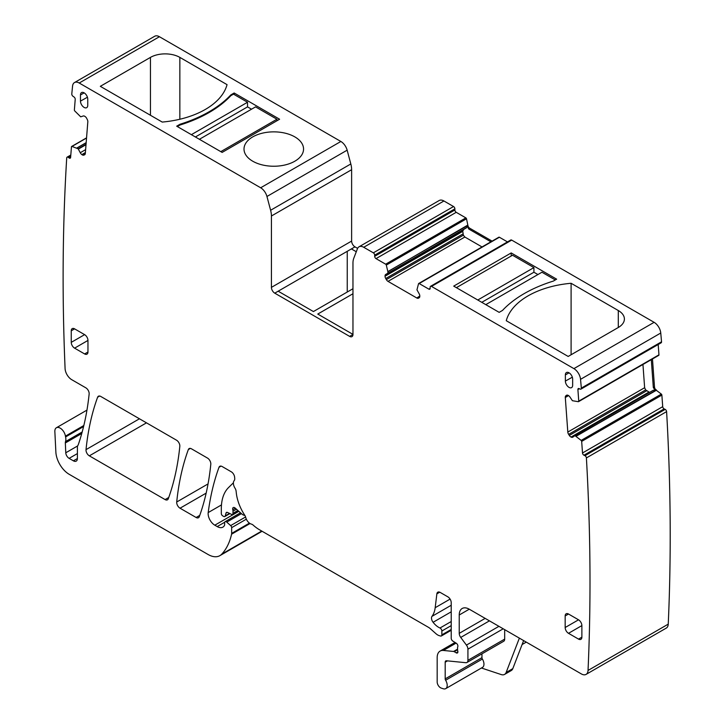 <?xml version="1.0" encoding="UTF-8"?>
<svg xmlns="http://www.w3.org/2000/svg" width="725" height="725" viewBox="0 0 725 725"><rect width="100%" height="100%" fill="white"/><g stroke="black" fill="none" stroke-linecap="round" stroke-linejoin="round"><path stroke-width="1.09" d="M523.622 640.583L512.811 668.631L506.132 672.492L519.372 638.127M481.445 668.006L501.238 674.576A9.452 5.456 -120 0 0 504.573 674.413L511.261 670.553A9.452 5.456 -120 0 0 512.811 668.631M504.573 674.413A9.452 5.456 -120 0 0 506.132 672.492M481.953 653.823L481.953 657.657L445.195 678.872L445.195 662.206A2.837 1.64 -120 0 1 445.784 660.901A2.837 1.64 -120 0 1 446.437 660.774L465.858 662.704A4.722 2.728 -120 0 0 466.945 662.487L503.703 641.272A4.722 2.728 -120 0 0 504.682 639.106L504.682 629.653M481.953 657.657A1.894 1.087 -120 0 0 482.379 659.025L445.621 680.249A7.087 4.096 -120 0 1 445.73 688.623A7.087 4.096 -120 0 1 443.229 688.75L441.217 688.079A4.722 2.728 -120 0 1 437.175 681.971L437.175 657.575A14.174 8.183 -120 0 1 440.111 651.077A14.174 8.183 -120 0 1 443.365 650.452L453.578 651.458A2.365 1.368 -120 0 1 454.222 651.684L456.224 652.844A2.365 1.368 -120 0 0 457.403 652.962A2.365 1.368 -120 0 0 457.783 651.123A4.722 2.728 -120 0 1 457.557 649.609L457.557 647.978A4.722 2.728 -120 0 1 457.783 646.718A2.365 1.368 -120 0 0 456.288 643.238L452.817 641.072A2.365 1.368 -120 0 1 451.213 638.217L451.213 602.638A4.722 2.728 -120 0 0 447.869 596.847L440.184 592.416A4.722 2.728 -120 0 0 437.818 592.18A4.722 2.728 -120 0 0 436.867 593.857L435.181 607.713A33.078 19.104 -120 0 1 431.982 616.359A4.722 2.728 -120 0 0 433.088 622.286A15.125 8.727 -120 0 0 439.984 628.013A2.365 1.368 -120 0 1 441.851 631.013L441.851 634.873A2.365 1.368 -120 0 1 441.362 635.961A2.365 1.368 -120 0 1 440.619 636.024L439.441 635.707A9.452 5.456 -120 0 1 435.979 633.713L430.197 628.584A9.452 5.456 -120 0 0 428.466 627.324L259.487 529.757A33.078 19.104 -120 0 1 253.224 525.163A4.722 2.728 60 0 0 251.412 524.121A6.616 3.824 -120 0 1 245.712 517.423A4.722 2.728 60 0 0 244.678 515.112A33.078 19.104 -120 0 1 236.296 492.882L236.114 491.206A4.722 2.728 -120 0 0 235 488.161A6.616 3.824 -120 0 1 234.184 480.612A4.722 2.728 -120 0 0 234.728 478.264L234.601 477.077A4.722 2.728 -120 0 0 231.284 471.803L222.158 466.537A4.722 2.728 -120 0 0 219.793 466.302A4.722 2.728 -120 0 0 219.004 467.299A330.827 191.001 -120 0 0 208.193 512.584A9.452 5.456 -120 0 0 214.808 525.19L217.21 526.577A11.346 6.552 -120 0 0 222.874 527.138A11.346 6.552 -120 0 0 224.478 525.417A2.365 1.368 -120 0 0 224.632 524.692L224.632 522.761A2.365 1.368 -120 0 1 225.122 521.683A2.365 1.368 -120 0 1 226.744 522.109L230.668 525.589A1.894 1.087 -120 0 1 231.656 527.655L231.656 533.392A4.722 2.728 -120 0 1 231.574 534.198A89.791 51.847 -120 0 1 221.778 554.127A23.626 13.639 -120 0 1 219.874 555.649A23.626 13.639 -120 0 1 208.057 554.48L69.21 474.322A18.904 10.911 -120 0 1 55.87 452.083L54.855 431.583A7.558 4.368 -120 0 1 56.405 427.75A7.558 4.368 -120 0 1 61.743 429.291A7.558 4.368 -120 0 1 65.431 436.133A9.452 5.456 -120 0 0 65.585 436.939A9.452 5.456 -120 0 1 65.513 441.607A4.722 2.728 -120 0 0 65.332 442.957L65.776 452.781A4.722 2.728 -120 0 0 69.12 458.363L73.397 460.837A5.673 3.272 -120 0 0 76.225 461.118A5.673 3.272 -120 0 0 77.403 458.517L77.403 447.18A4.722 2.728 -120 0 1 77.829 445.54A9.452 5.456 -120 0 0 78.336 444.507A344.058 198.641 -120 0 0 89.139 394.038A4.722 2.728 -120 0 0 85.822 387.821L71.748 379.701A9.452 5.456 -120 0 1 65.069 368.128A2180.03 1258.645 -120 0 1 64.072 340.532A2180.03 1258.645 -120 0 1 66.718 157.887A1.894 1.087 -120 0 1 67.108 157.153A1.894 1.087 -120 0 1 68.168 157.325L69.165 157.996A1.894 1.087 -120 0 0 70.234 158.168A1.894 1.087 -120 0 0 70.615 157.434L71.458 146.831A0.943 0.544 -120 0 1 71.974 146.441L78.173 148.806L80.267 152.73A3.308 1.912 -120 0 0 81.852 154.597L82.088 154.76A3.308 1.912 -120 0 0 83.801 155.123L84.49 154.851A3.308 1.912 -120 0 0 84.635 154.778A3.308 1.912 -120 0 0 85.314 153.492L87.825 121.809A3.308 1.912 -120 0 0 87.281 119.525L86.71 118.402A3.308 1.912 -120 0 0 85.115 116.526L84.888 116.372A3.308 1.912 -120 0 0 83.176 116.009L80.702 116.825L74.784 110.97A0.943 0.544 -120 0 1 74.376 109.955L75.219 99.352A1.894 1.087 -120 0 0 74.004 96.978L73.008 96.298A1.894 1.087 -120 0 1 71.793 93.924A2180.03 1258.645 -120 0 1 72.573 86.048A9.452 5.456 -120 0 1 74.494 82.559A9.452 5.456 -120 0 1 79.215 83.022L260.665 187.775A9.452 5.456 -120 0 1 266.945 196.484L270.615 210.259A18.904 10.911 -120 0 1 271.422 216.005L271.422 287.372A4.722 2.728 -120 0 0 274.766 293.163L349.622 336.382A4.722 2.728 -120 0 0 351.987 336.618A4.722 2.728 -120 0 0 352.966 334.452L349.622 336.382M445.73 688.623L482.497 667.399A7.087 4.096 -120 0 0 482.379 659.025M445.195 678.872A1.894 1.087 -120 0 0 445.621 680.249M466.945 662.487A4.722 2.728 -120 0 0 467.924 660.33L467.924 649.174A4.722 2.728 -120 0 0 466.429 645.096L460.728 637.429A4.722 2.728 -120 0 1 459.233 633.351L459.233 614.99A14.174 8.183 -120 0 1 462.169 608.493A14.174 8.183 -120 0 1 469.256 609.199L581.359 673.924A9.452 5.456 -120 0 0 586.09 674.386A9.452 5.456 -120 0 0 588.038 670.444A2180.03 1258.645 -120 0 0 589.053 643.637A2180.03 1258.645 -120 0 0 586.398 457.928A1.894 1.087 -120 0 0 584.957 455.681L583.951 455.209L664.154 408.9L665.16 409.38L584.957 455.681M586.09 674.386L666.293 628.086A9.452 5.456 -120 0 0 668.242 624.143A2180.03 1258.645 -120 0 0 666.601 411.619L586.398 457.928M666.601 411.619A1.894 1.087 -120 0 0 665.16 409.38M664.154 408.9A1.894 1.087 -120 0 1 662.713 406.662L582.51 452.971A1.894 1.087 -120 0 0 583.951 455.209M662.713 406.662L661.871 395.089A0.943 0.544 -120 0 0 661.354 394.11L655.998 390.032M582.51 452.971L581.668 441.398A0.943 0.544 -120 0 0 581.151 440.41L574.952 435.616L572.859 437.121A3.308 1.912 -120 0 1 572.714 437.211A3.308 1.912 -120 0 1 571.264 437.157L571.037 437.048A3.308 1.912 -120 0 1 569.324 435.435L568.636 434.375A3.308 1.912 -120 0 1 567.811 432.064L565.301 397.481A3.308 1.912 -120 0 1 565.835 395.814L566.415 395.361A3.308 1.912 -120 0 1 566.551 395.261A3.308 1.912 -120 0 1 568.001 395.315L568.237 395.433A3.308 1.912 -120 0 1 569.95 397.037L572.415 400.717L578.342 401.695A0.943 0.544 -120 0 0 578.749 401.152L577.907 389.579A1.894 1.087 -120 0 1 578.287 388.573A1.894 1.087 -120 0 1 579.121 388.609L580.118 389.08A1.894 1.087 -120 0 0 580.952 389.117A1.894 1.087 -120 0 0 581.332 388.111A2180.03 1258.645 -120 0 0 580.544 379.329A9.452 5.456 -120 0 0 573.901 368.626L431.493 286.411A1.894 1.087 -120 0 0 430.55 286.312A1.894 1.087 -120 0 0 430.161 287.182L430.161 288.342L428.819 289.112L419.177 283.548A0.943 0.544 -120 0 0 418.542 283.711L416.957 289.819L419.113 293.707A3.308 1.912 -120 0 1 419.802 296.017L416.821 298.002A3.308 1.912 -120 0 0 418.479 298.165L419.113 297.803A3.308 1.912 -120 0 0 419.802 296.289M651.304 359.645L653.325 387.558L655.563 390.748L576.094 436.16M642.948 364.476L644.634 387.712L645.64 389.914L568.636 434.375M649.582 392.406L645.64 389.914M574.952 435.616L653.397 390.204L655.137 390.53M655.563 390.748L656.306 390.322A3.308 1.912 60 0 1 654.494 386.878L652.473 358.975M162.228 122.072A77.512 44.751 0 0 0 227.052 84.644L179.854 57.393A20.798 12.008 0 0 0 150.447 57.393L100.322 86.329L162.228 122.072M180.027 125.017A125.244 72.31 0 0 0 230.822 95.691L230.822 94.921L234.157 92.99L279.605 119.226L222.131 152.413L176.683 126.177L180.027 124.247L180.027 125.017L177.353 126.558M180.027 124.247A125.244 72.31 0 0 0 230.822 94.921M251.539 109.194L247.524 106.883L247.524 102.252L233.495 94.141L230.822 95.691M234.157 92.99L234.157 94.531M74.494 82.559L154.697 36.25A9.452 5.456 -120 0 1 159.418 36.721L340.868 141.475A9.452 5.456 -120 0 1 347.148 150.175L350.818 163.959A18.904 10.911 -120 0 1 351.625 169.704L351.625 241.072A4.722 2.728 -120 0 0 354.969 246.853L278.164 291.196L313.417 311.551L352.966 288.722M352.966 293.743L317.767 314.061L352.966 334.379M351.398 248.92L356.283 251.738M347.248 251.312L347.248 292.021M466.927 225.584L467.661 225.158A3.308 1.912 -120 0 0 469.891 228.312L468.722 228.991L466.927 225.584L387.884 271.712L386.298 265.087A0.943 0.544 -120 0 0 385.664 264.19L376.021 258.626A1.894 1.087 -120 0 1 374.68 256.306L374.68 255.155A1.894 1.087 -120 0 0 373.348 252.835L363.723 247.279A9.452 5.456 -120 0 0 359.002 246.817A9.452 5.456 -120 0 0 357.443 248.729L353.773 258.272A18.904 10.911 -120 0 0 352.966 263.084L352.966 334.452M492.094 241.126L469.891 228.312M466.927 226.073L466.456 227.831L463.855 229.336L462.722 231.103L463.366 235.172L464.834 237.021L482.025 246.944M468.722 228.991L490.916 241.806M571.101 283.276A77.512 44.751 0 0 0 506.267 320.704L568.173 356.446L618.298 327.501A20.798 12.008 0 0 0 624.397 319.018A20.798 12.008 0 0 0 618.298 310.527L571.101 283.276L571.101 354.752M511.198 252.934L453.714 286.121L499.162 312.357L502.507 310.427A125.244 72.31 0 0 1 553.302 281.101L556.646 279.17L511.198 252.934L511.198 256.025M265.404 132.557A29.77 17.192 0 0 0 244.008 149.051A29.77 17.192 0 0 0 282.17 165.545A29.77 17.192 0 0 0 303.558 149.051A29.77 17.192 0 0 0 265.404 132.557M462.659 231.411L385.048 276.225A3.308 1.912 -120 0 0 385.727 278.527L386.362 279.623A3.308 1.912 -120 0 0 388.02 281.373L416.821 298.002M385.048 276.225L385.048 275.953A3.308 1.912 -120 0 1 385.727 274.44L463.855 229.336M466.619 227.578L385.727 274.44M387.884 273.035L387.884 271.712M80.475 101.11A5.147 2.972 -120 0 0 82.741 106.312A5.147 2.972 -120 0 0 86.719 107.653A5.147 2.972 -120 0 0 87.752 105.315L87.752 99.144A5.147 2.972 -120 0 0 85.523 93.987A5.147 2.972 -120 0 0 81.572 92.564A5.147 2.972 -120 0 0 80.475 94.939L80.475 101.11L87.435 97.232M86.021 449.636A4.722 2.728 -120 0 0 89.338 455.844L165.101 499.579A4.722 2.728 -120 0 0 167.466 499.815A4.722 2.728 -120 0 0 168.263 498.809A330.827 191.001 -120 0 0 179.818 446.373A4.722 2.728 -120 0 0 176.492 440.175L100.775 396.457A4.722 2.728 -120 0 0 98.41 396.222A4.722 2.728 -120 0 0 97.612 397.218A330.827 191.001 -120 0 0 86.021 449.636L139.454 418.787M565.373 381.069L565.373 374.888A5.147 2.972 -120 0 1 566.47 372.523A5.147 2.972 -120 0 1 570.421 373.937A5.147 2.972 -120 0 1 572.65 379.093L572.65 385.265A5.147 2.972 -120 0 1 571.617 387.603A5.147 2.972 -120 0 1 567.639 386.262A5.147 2.972 -120 0 1 565.373 381.069L572.333 377.19M196.122 517.487A4.722 2.728 -120 0 0 198.478 517.722A4.722 2.728 -120 0 0 199.275 516.717A330.827 191.001 -120 0 0 210.803 464.263A4.722 2.728 -120 0 0 207.477 458.064L191.491 448.829A4.722 2.728 -120 0 0 189.125 448.594A4.722 2.728 -120 0 0 188.328 449.591A330.827 191.001 -120 0 0 176.719 501.999A4.722 2.728 -120 0 0 180.036 508.207L196.122 517.487L199.756 515.393M87.961 352.015L87.961 340.433A4.731 2.728 -120 0 0 84.617 334.642L74.593 328.86A4.731 2.728 -120 0 0 72.228 328.624A4.731 2.728 -120 0 0 71.249 330.79L71.249 342.363A4.731 2.728 -120 0 0 74.593 348.154L84.617 353.936A4.731 2.728 -120 0 0 86.973 354.172A4.731 2.728 -120 0 0 87.961 352.015L84.617 353.936M581.876 637.175L581.876 625.593A4.731 2.728 -120 0 0 578.532 619.812L568.509 614.021A4.731 2.728 -120 0 0 566.143 613.785A4.731 2.728 -120 0 0 565.165 615.951L565.165 627.524A4.731 2.728 -120 0 0 568.509 633.315L578.532 639.106A4.731 2.728 -120 0 0 580.897 639.332A4.731 2.728 -120 0 0 581.876 637.175L578.532 639.106M655.536 389.497L656.297 389.86M522.1 644.534L525.933 642.323A7.087 4.096 -120 0 0 526.25 642.105M357.597 248.376L354.969 246.853M468.087 226.3L466.501 218.787A0.943 0.544 -120 0 0 465.867 217.89L456.224 212.316A1.894 1.087 -120 0 1 454.883 210.005L454.883 208.845A1.894 1.087 -120 0 0 453.551 206.534L443.927 200.979A9.452 5.456 -120 0 0 439.205 200.508L359.002 246.817M507.473 241.905L499.38 237.238A0.943 0.544 -120 0 0 498.746 237.401M428.819 289.112A1.894 1.087 -120 0 0 429.771 289.202A1.894 1.087 -120 0 0 430.161 288.342M580.952 389.117L661.155 342.807A1.894 1.087 -120 0 0 661.535 341.801A2180.03 1258.645 -120 0 0 660.756 333.02A9.452 5.456 -120 0 0 654.113 322.326L511.696 240.102A1.894 1.087 -120 0 0 510.753 240.011L430.55 286.312M661.535 341.801L581.332 388.111M658.545 355.386A0.943 0.544 -120 0 0 658.952 354.842L658.2 344.511M233.405 482.787L228.538 487.572A51.983 30.015 -120 0 0 221.324 508.651L221.324 513.518A1.894 1.087 -120 0 0 222.666 515.838L223.653 516.408A2.365 1.368 -120 0 0 224.832 516.517A2.365 1.368 -120 0 0 225.267 515.91L226.037 513.037A2.365 1.368 -120 0 1 226.463 512.421A2.365 1.368 -120 0 1 227.505 512.457L231.465 514.351A2.365 1.368 -120 0 0 232.498 514.388A2.365 1.368 -120 0 0 232.988 513.309L232.988 511.198A4.722 2.728 -120 0 0 232.779 509.738A2.837 1.64 -120 0 1 233.242 507.563A2.837 1.64 -120 0 1 235.181 508.08L242.014 514.143A4.722 2.728 -120 0 0 243.745 515.14L244.887 515.448M247.524 106.883L195.397 136.98M276.932 120.767L276.932 119.226L255.544 106.883L199.402 139.291M247.524 102.252L191.382 134.66M276.932 119.226L220.79 151.643M481.79 302.325L533.917 272.228L537.932 274.539M477.775 300.014L533.917 267.597L533.917 272.228M485.795 304.645L541.938 272.228L555.305 279.941M456.388 287.662L512.53 255.245L533.917 267.597M447.479 660.883L445.195 662.206M504.682 639.106L467.924 660.33M503.213 628.802L467.924 649.174M498.936 626.327L466.429 645.096M489.438 620.854L460.728 637.429M485.161 618.38L459.233 633.351M469.256 609.199L459.233 614.99M668.242 624.143L588.038 670.444M581.668 441.398L661.871 395.089M661.354 394.11L581.151 440.41M655.273 390.585L576.194 436.233M653.325 387.558L654.494 386.878M150.447 115.275L150.447 57.393M618.298 327.501L618.298 310.527M179.854 119.244L179.854 57.393M574.744 435.616L653.424 390.186L574.771 435.598M648.947 392.307L571.264 437.157M648.648 392.234L571.037 437.048M646.501 390.884L569.324 435.435M644.634 387.712L567.811 432.064M568.554 395.605L565.301 397.481M567.059 395.107L565.835 395.814M464.834 237.021L388.02 281.373M463.366 235.172L386.362 279.623M462.903 233.976L385.727 278.527M462.722 231.103L385.048 275.953M466.936 225.928L387.866 271.585M85.024 154.416L83.801 155.123M85.36 152.866L82.088 154.76M85.387 152.558L81.852 154.597M85.613 149.64L80.267 152.73M86.012 144.683L78.4 149.078M86.039 144.266L78.173 148.806M86.166 142.762L77.031 148.036M86.175 142.644L76.922 147.982M83.837 425.502L65.431 436.133M83.583 426.545L65.585 436.939M77.403 458.517L73.397 460.837M69.12 458.363L77.403 453.578M77.611 445.947L65.776 452.781M65.332 442.957L81.771 433.468M82.179 431.982L65.513 441.607M261.734 531.062L221.778 554.127M250.034 523.532L231.574 534.198M249.427 523.124L231.656 533.392M246.346 519.173L231.656 527.655M245.585 516.979L230.668 525.589M241.434 513.626L226.744 522.109M224.705 522.245L217.21 526.577M238.833 511.324L214.808 525.19M221.478 504.908L208.193 512.584M221.062 466.121L219.004 467.299M84.172 92.873L80.475 94.939M146.486 422.847L89.338 455.844M99.669 396.031L97.612 397.218M168.735 497.486L165.101 499.579M569.071 372.831L565.373 374.888M206.163 493.127L180.036 508.207M208.039 483.919L176.719 501.999M190.385 448.413L188.328 449.591M74.593 328.86L71.249 330.79M71.249 342.363L84.617 334.642M87.961 340.433L74.593 348.154M568.509 614.021L565.165 615.951M565.165 627.524L578.532 619.812M581.876 625.593L568.509 633.315M456.079 643.111L443.365 650.452M457.557 649.165L453.578 651.458M457.566 649.754L454.222 651.684M457.892 651.875L456.224 652.844M439.749 592.189L436.867 593.857M450.089 599.104L435.181 607.713M451.213 605.257L431.982 616.359M451.213 611.818L433.088 622.286M451.213 621.533L439.984 628.013M451.213 625.612L441.851 631.013M451.213 629.472L441.851 634.873M70.742 155.839L68.168 157.325M70.642 157.153L69.165 157.996M86.538 138.031L71.974 146.441M159.418 36.721L79.215 83.022M340.868 141.475L260.665 187.775M347.148 150.175L266.945 196.484M350.818 163.959L270.615 210.259M351.625 169.704L271.422 216.005M351.625 241.072L271.422 287.372M278.164 291.196L274.766 293.163M443.927 200.979L363.723 247.279M453.551 206.534L373.348 252.835M454.883 208.845L374.68 255.155M454.883 210.005L374.68 256.306M456.224 212.316L376.021 258.626M465.867 217.89L385.664 264.19M466.501 218.787L386.298 265.087M499.38 237.238L419.177 283.548M511.696 240.102L431.493 286.411M654.113 322.326L573.901 368.626M660.756 333.02L580.544 379.329M579.375 388.727L577.907 389.579M658.952 354.842L578.749 401.152M235.371 508.243L232.779 509.738M236.45 509.204L232.988 511.198M237.891 510.482L232.988 513.309M227.215 512.357L226.037 513.037M229.544 513.436L225.267 515.91M86.964 410.114L56.405 427.75M262.106 531.271L219.874 555.649M240.501 512.802L225.122 521.683M455.046 642.459L440.111 651.077M451.213 630.27L441.362 635.961M70.805 155.023L67.108 157.153M86.547 137.859L71.648 146.459M498.909 237.193L418.706 283.493M658.753 355.35L578.55 401.65M238.434 510.962L232.498 514.388M229.888 513.599L224.832 516.517"/></g></svg>
